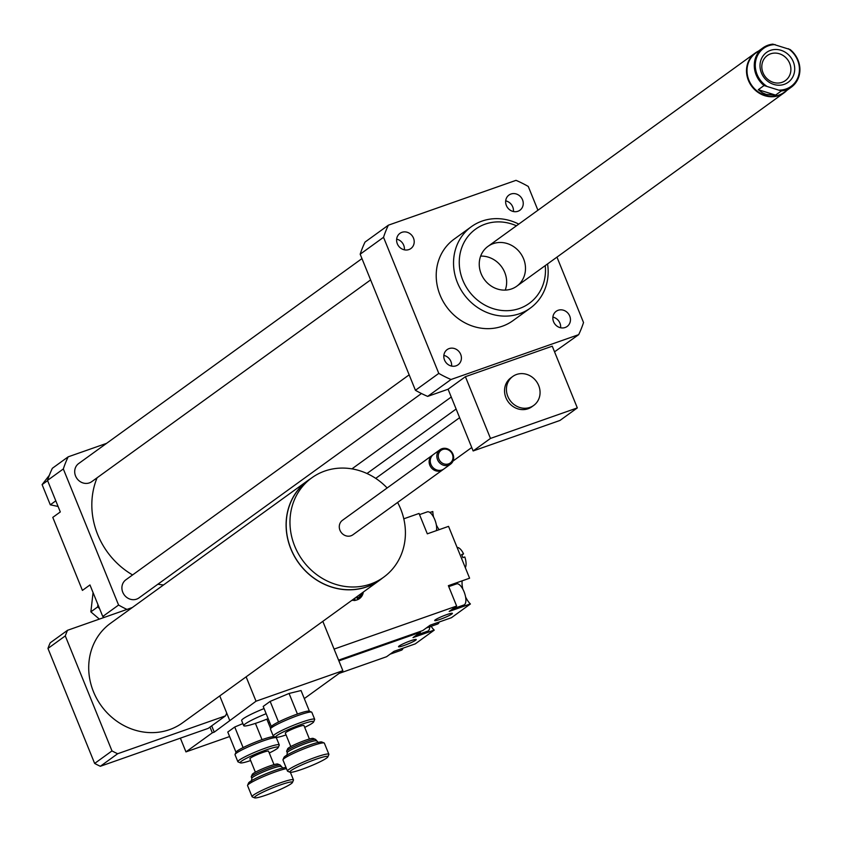<?xml version="1.0" encoding="UTF-8"?>
<svg xmlns="http://www.w3.org/2000/svg" width="842" height="842" viewBox="0 0 842 842"><rect width="100%" height="100%" fill="white"/><g stroke="black" fill="none" stroke-linecap="round" stroke-linejoin="round"><path stroke-width="1.26" d="M538.68 385.52A17.871 16.251 -125.9 0 1 533.723 405.423A17.871 16.251 -125.9 0 1 510.084 400.466A17.871 16.251 -125.9 0 1 512.767 376.458A17.871 16.251 -125.9 0 1 538.68 385.52M533.723 405.423L531.839 406.781A17.871 16.251 -125.9 0 1 508.2 401.823A17.871 16.251 -125.9 0 1 510.883 377.826L512.767 376.458M473.141 450.954L490.476 438.419L577.317 407.907L559.983 420.442L473.141 450.954L448.081 389.225L465.405 376.69L490.476 438.419M465.405 376.69L552.257 346.188L577.317 407.907M556.962 257.126L583.527 322.549A111.691 101.556 -125.9 0 1 578.686 334.653L554.541 351.83M578.686 334.653L451.028 379.5A111.691 101.556 -125.9 0 1 438.787 373.395L383.531 237.297A111.691 101.556 -125.9 0 1 388.373 225.182L516.02 180.346A111.691 101.556 -125.9 0 1 528.271 186.45L537.922 210.237M448.081 389.225L427.673 396.393L451.028 379.5M55.804 500.832L50.299 504.811L58.087 506.463M49.31 475.32L42.1 484.613L50.299 504.811M47.605 480.635L42.1 484.613M93.062 592.589L90.862 611.86L99.356 619.112M106.597 443.345L68.17 456.838L52.351 468.289A111.691 101.556 54.1 0 0 47.51 480.393L60.308 511.936L52.783 517.388L82.421 590.4L89.957 584.948L97.925 604.556L97.651 606.945L90.862 611.86M97.651 606.945L99.556 608.577L102.766 616.491A111.691 101.556 54.1 0 0 104.324 617.365M97.925 604.556L99.556 608.577M558.151 310.277A9.357 8.504 -125.9 0 1 569.203 314.95A9.357 8.504 -125.9 0 1 567.129 326.475A9.357 8.504 -125.9 0 1 554.762 323.886A9.357 8.504 -125.9 0 1 556.162 311.319A9.357 8.504 -125.9 0 1 558.151 310.277M560.614 327.77A9.357 8.504 54.1 0 0 552.889 317.108M506.358 205.48A9.357 8.504 -125.9 0 1 508.968 195.06A9.357 8.504 -125.9 0 1 521.335 197.66A9.357 8.504 -125.9 0 1 519.924 210.226A9.357 8.504 -125.9 0 1 506.358 205.48M513.409 211.521A9.357 8.504 54.1 0 0 505.684 200.859M408.907 249.569A9.357 8.504 -125.9 0 1 397.856 244.896A9.357 8.504 -125.9 0 1 399.918 233.371A9.357 8.504 -125.9 0 1 412.296 235.96A9.357 8.504 -125.9 0 1 410.885 248.527A9.357 8.504 -125.9 0 1 408.907 249.569M404.37 249.821A9.357 8.504 54.1 0 0 396.656 239.16M460.69 354.356A9.357 8.504 -125.9 0 1 458.09 364.775A9.357 8.504 -125.9 0 1 445.713 362.186A9.357 8.504 -125.9 0 1 447.134 349.619A9.357 8.504 -125.9 0 1 460.69 354.356M451.575 366.07A9.357 8.504 54.1 0 0 450.902 361.45A9.357 8.504 54.1 0 0 443.85 355.408M68.17 456.838A111.691 101.556 54.1 0 0 63.329 468.952L118.585 605.04A111.691 101.556 54.1 0 0 126.963 609.419M361.955 258.599L78.664 463.553A11.167 10.157 54.1 0 0 75.559 475.993A11.167 10.157 54.1 0 0 91.757 481.645L370.606 279.912M409.159 374.848L125.868 579.801A11.167 10.157 54.1 0 0 122.764 592.242A11.167 10.157 54.1 0 0 138.962 597.904L421.463 393.519M97.093 477.782A75.948 69.055 54.1 0 0 97.714 534.628A75.948 69.055 54.1 0 0 132.573 574.939M157.875 584.211A75.948 69.055 54.1 0 0 163.537 584.948M63.329 468.952L47.51 480.393M118.585 605.04L102.766 616.491M518.756 224.109A50.257 45.7 54.1 0 0 482.056 221.088A50.257 45.7 54.1 0 0 471.394 226.666A50.257 45.7 54.1 0 0 463.826 294.174A50.257 45.7 54.1 0 0 530.313 308.109A50.257 45.7 54.1 0 0 547.563 263.925M530.313 308.109L512.988 320.644A50.257 45.7 -125.9 0 1 446.502 306.709A50.257 45.7 -125.9 0 1 454.07 239.202L471.394 226.666M516.43 225.793A45.794 41.637 54.1 0 0 485.234 224.119A45.794 41.637 54.1 0 0 461.279 275.871A45.794 41.637 54.1 0 0 511.21 310.403A45.794 41.637 54.1 0 0 545.237 265.609M493.17 243.664A24.576 22.345 54.1 0 0 487.96 246.39A24.576 22.345 54.1 0 0 484.266 279.386A24.576 22.345 54.1 0 0 516.767 286.206A24.576 22.345 54.1 0 0 522.198 255.926A24.576 22.345 54.1 0 0 493.17 243.664M505.242 290.111A24.576 22.345 54.1 0 0 480.645 256.105M427.673 396.393A111.691 101.556 -125.9 0 1 415.432 390.288L360.176 254.2A111.691 101.556 -125.9 0 1 365.018 242.086L388.373 225.182M415.432 390.288L438.787 373.395M360.176 254.2L383.531 237.297M764.041 85.526L781.355 90.936L775.587 95.104L766.188 94.42L762.536 92.862L758.274 89.694L764.041 85.526A24.239 22.039 54.1 0 1 754.779 60.571A24.239 22.039 54.1 0 1 762.884 47.899L755.621 53.162A24.239 22.039 -125.9 0 0 747.517 65.823A24.239 22.039 -125.9 0 0 757.811 91.578A24.239 22.039 -125.9 0 0 784.028 92.431L791.301 87.179A24.239 22.039 54.1 0 0 790.154 49.552L772.84 44.142A24.239 22.039 54.1 0 0 762.884 47.899M758.274 89.694L775.587 95.104M788.344 48.72A23.46 21.324 -125.9 0 1 798.953 74.096A23.46 21.324 -125.9 0 1 779.545 90.094M766.378 85.979A23.46 21.324 -125.9 0 1 755.769 60.603A23.46 21.324 -125.9 0 1 775.177 44.605M773.724 84.421A18.429 16.756 -125.9 0 1 764.483 54.225A18.429 16.756 -125.9 0 1 793.869 63.403A18.429 16.756 -125.9 0 1 773.724 84.421M781.355 90.936A24.239 22.039 54.1 0 0 791.301 87.179M786.817 90.42A24.576 22.345 -125.9 0 1 784.028 92.852A24.576 22.345 -125.9 0 1 764.789 95.693A24.576 22.345 -125.9 0 1 747.012 65.876A24.576 22.345 -125.9 0 1 755.221 53.035A24.576 22.345 -125.9 0 1 758.4 51.151M773.314 82.39A15.451 14.051 54.1 0 0 785.407 80.59A15.451 14.051 54.1 0 0 787.733 59.835A15.451 14.051 54.1 0 0 767.294 55.551A15.451 14.051 54.1 0 0 762.189 70.17A15.451 14.051 54.1 0 0 773.314 82.39M268.156 718.636A24.576 2.663 -22.1 0 1 243.727 725.678A24.576 2.663 -22.1 0 1 266.146 713.7M243.727 725.678L241.643 720.542A24.576 2.663 -22.1 0 1 264.062 708.564M310.709 478.614A61.434 55.856 54.1 0 0 307.919 480.498A61.434 55.856 54.1 0 0 298.668 563.003A61.434 55.856 54.1 0 0 379.931 580.033A61.434 55.856 54.1 0 0 382.594 577.97M379.931 580.033L182.535 722.846A61.434 55.856 -125.9 0 1 101.282 705.807A61.434 55.856 -125.9 0 1 110.523 623.301L307.919 480.498M387.141 487.971A61.319 55.751 54.1 0 0 324.759 471.057A61.319 55.751 54.1 0 0 311.75 477.856L307.983 480.582A61.319 55.751 54.1 0 0 298.752 562.94A61.319 55.751 54.1 0 0 379.868 579.949L383.636 577.223A61.319 55.751 54.1 0 0 397.613 502.453M311.75 477.856A61.319 55.751 54.1 0 0 302.52 560.214A61.319 55.751 54.1 0 0 383.636 577.223M432.883 454.922A8.936 8.125 54.1 0 0 432.304 455.301L342.452 520.303A8.936 8.125 54.1 0 0 341.105 532.302A8.936 8.125 54.1 0 0 352.924 534.775L442.776 469.783A8.936 8.125 54.1 0 0 443.324 469.341M432.304 455.301A8.936 8.125 54.1 0 0 430.957 467.299A8.936 8.125 54.1 0 0 442.776 469.783M440.019 449.712L433.43 454.48A8.936 8.125 54.1 0 0 432.083 466.489A8.936 8.125 54.1 0 0 443.902 468.962L450.491 464.195A8.936 8.125 54.1 0 0 452.47 453.185A8.936 8.125 54.1 0 0 441.913 448.723A8.936 8.125 54.1 0 0 440.019 449.712A8.936 8.125 54.1 0 0 438.671 461.711A8.936 8.125 54.1 0 0 450.491 464.195M442.713 449.481A7.82 7.104 54.1 0 0 441.25 462.332A7.82 7.104 54.1 0 0 452.943 458.227A7.82 7.104 54.1 0 0 442.713 449.481M67.539 630.29L50.204 642.825A91.589 83.274 54.1 0 0 47.962 648.445L94.651 763.441A91.589 83.274 54.1 0 0 100.335 766.283L208.195 728.383L225.53 715.847L117.659 753.737A91.589 83.274 -125.9 0 1 111.986 750.906L65.287 635.91A91.589 83.274 -125.9 0 1 67.539 630.29L132.31 607.535M219.751 695.913L226.709 713.048A91.589 83.274 -125.9 0 1 225.53 715.847M94.651 763.441L111.986 750.906M47.962 648.445L65.287 635.91M100.335 766.283L117.659 753.737M211.7 725.857L214.247 732.14L256.021 701.207L342.862 670.695L304.299 698.597M226.709 713.048L229.645 720.278M209.995 727.088L212.321 732.814L214.247 732.14M180.377 738.16L185.956 751.895L212.321 732.814M246.127 676.842L256.021 701.207M338.579 660.139L422.737 630.574L430.188 625.174L451.417 617.712L470.404 603.977L449.175 611.439L456.638 606.04L334.095 649.087L322.823 621.354L342.862 670.695M269.714 722.468L268.377 722.941M229.613 736.55L185.956 751.895M250.653 760.547A20.555 2.231 -22.1 0 1 240.402 762.873A20.555 2.231 -22.1 0 1 241.475 761.2A20.555 2.231 -22.1 0 1 263.367 750.959A20.555 2.231 -22.1 0 1 278.249 747.507A20.555 2.231 -22.1 0 1 269.282 752.99M278.249 747.507L279.239 745.212A22.334 2.421 157.9 0 0 279.26 744.917A22.334 2.421 157.9 0 0 261.946 749.391A22.334 2.421 157.9 0 0 239.265 760.094A22.334 2.421 157.9 0 0 237.865 761.726A22.334 2.421 157.9 0 0 238.097 761.915L240.402 762.873M237.865 761.726L235.023 754.727A22.334 2.421 -22.1 0 1 235.055 754.432A22.334 2.421 -22.1 0 1 236.423 753.106A22.334 2.421 -22.1 0 1 257.989 742.823A22.334 2.421 -22.1 0 1 276.197 737.729A22.334 2.421 -22.1 0 1 276.418 737.918L279.26 744.917M255.379 772.198L249.916 758.747A10.051 1.095 -22.1 0 1 250.548 758.021A10.051 1.095 -22.1 0 1 260.757 753.201A10.051 1.095 -22.1 0 1 268.545 751.18L274.008 764.631M235.055 754.432L236.034 752.138A20.555 2.231 157.9 0 1 243.043 747.622L243.254 747.517A20.555 2.231 157.9 0 1 261.862 739.708L262.115 739.623A20.555 2.231 157.9 0 1 273.882 736.761L273.924 736.782M280.828 766.567A15.64 1.695 -22.1 0 0 268.703 769.704A15.64 1.695 -22.1 0 0 252.832 777.198A15.64 1.695 -22.1 0 0 251.853 778.334L251.263 776.903A15.64 1.695 -22.1 0 1 251.284 776.692A15.64 1.695 -22.1 0 1 252.242 775.756A15.64 1.695 -22.1 0 1 267.335 768.567A15.64 1.695 -22.1 0 1 280.081 764.999A15.64 1.695 -22.1 0 1 280.239 765.136L283.133 768.409M280.081 764.999L277.776 764.041A13.851 1.505 157.9 0 0 266.482 767.199A13.851 1.505 157.9 0 0 253.116 773.577A13.851 1.505 157.9 0 0 252.263 774.398L251.284 776.692M292.458 782.481A20.555 2.231 -22.1 0 1 274.271 792.006A20.555 2.231 -22.1 0 1 254.6 797.858A20.555 2.231 -22.1 0 1 255.684 796.185A20.555 2.231 -22.1 0 1 277.576 785.944A20.555 2.231 -22.1 0 1 292.458 782.481L293.437 780.187A22.334 2.421 157.9 0 0 293.469 779.892A22.334 2.421 157.9 0 0 276.155 784.365A22.334 2.421 157.9 0 0 253.474 795.08A22.334 2.421 157.9 0 0 252.074 796.7L247.559 785.597A22.334 2.421 -22.1 0 1 247.58 785.291A22.334 2.421 -22.1 0 1 248.958 783.965A22.334 2.421 -22.1 0 1 266.988 775.093A22.334 2.421 -22.1 0 1 286.49 768.641M286.048 767.546A20.555 2.231 157.9 0 0 268.735 772.682A20.555 2.231 157.9 0 0 249.832 781.776A20.555 2.231 157.9 0 0 248.569 782.997L247.58 785.291M252.074 796.7A22.334 2.421 157.9 0 0 252.295 796.9L254.6 797.858M243.127 747.664L234.739 727.014L227.782 732.045L235.992 752.253M234.739 727.014L242.885 723.594M262.051 739.718L255.421 723.383M266.84 719.173L270.619 728.456M286.059 734.929A20.555 2.231 -22.1 0 1 275.808 737.255A20.555 2.231 -22.1 0 1 276.892 735.582A20.555 2.231 -22.1 0 1 298.784 725.341A20.555 2.231 -22.1 0 1 313.666 721.889A20.555 2.231 -22.1 0 1 304.688 727.372M313.666 721.889L314.645 719.594A22.334 2.421 157.9 0 0 314.676 719.3A22.334 2.421 157.9 0 0 297.363 723.773A22.334 2.421 157.9 0 0 274.681 734.477A22.334 2.421 157.9 0 0 273.282 736.108A22.334 2.421 157.9 0 0 273.503 736.297L275.808 737.255M273.282 736.108L270.44 729.109A22.334 2.421 -22.1 0 1 270.461 728.814A22.334 2.421 -22.1 0 1 271.84 727.488A22.334 2.421 -22.1 0 1 293.395 717.205A22.334 2.421 -22.1 0 1 311.614 712.111A22.334 2.421 -22.1 0 1 311.835 712.3L314.676 719.3M290.795 746.58L285.333 733.129A10.051 1.095 -22.1 0 1 285.964 732.403A10.051 1.095 -22.1 0 1 296.163 727.583A10.051 1.095 -22.1 0 1 303.962 725.562L309.414 739.013M270.461 728.814L271.45 726.52A20.555 2.231 157.9 0 1 278.449 722.004L278.66 721.899A20.555 2.231 157.9 0 1 297.268 714.09L297.521 714.005A20.555 2.231 157.9 0 1 309.288 711.143L309.33 711.164M316.234 740.949A15.64 1.695 -22.1 0 0 304.12 744.086A15.64 1.695 -22.1 0 0 288.238 751.58A15.64 1.695 -22.1 0 0 287.259 752.716L286.669 751.274A15.64 1.695 -22.1 0 1 286.69 751.075A15.64 1.695 -22.1 0 1 287.648 750.138A15.64 1.695 -22.1 0 1 302.741 742.949A15.64 1.695 -22.1 0 1 315.497 739.381A15.64 1.695 -22.1 0 1 315.645 739.518L318.55 742.791M315.497 739.381L313.182 738.423A13.851 1.505 157.9 0 0 301.899 741.581A13.851 1.505 157.9 0 0 288.532 747.959A13.851 1.505 157.9 0 0 287.68 748.78L286.69 751.075M287.48 771.083L282.975 759.979A22.334 2.421 -22.1 0 1 282.996 759.673A22.334 2.421 -22.1 0 1 284.364 758.347A22.334 2.421 -22.1 0 1 305.93 748.064A22.334 2.421 -22.1 0 1 324.138 742.97A22.334 2.421 -22.1 0 1 324.37 743.17L328.875 754.274A22.334 2.421 157.9 0 0 311.561 758.747A22.334 2.421 157.9 0 0 288.88 769.462A22.334 2.421 157.9 0 0 287.48 771.083A22.334 2.421 157.9 0 0 287.701 771.283L290.016 772.24A20.555 2.231 -22.1 0 1 291.09 770.567A20.555 2.231 -22.1 0 1 312.982 760.326A20.555 2.231 -22.1 0 1 327.864 756.863A20.555 2.231 -22.1 0 1 309.688 766.388A20.555 2.231 -22.1 0 1 290.016 772.24M324.138 742.97L321.833 742.013A20.555 2.231 157.9 0 0 305.078 746.696A20.555 2.231 157.9 0 0 285.249 756.158A20.555 2.231 157.9 0 0 283.975 757.379L282.996 759.673M327.864 756.863L328.854 754.569A22.334 2.421 157.9 0 0 328.875 754.274M278.544 722.047L270.156 701.397L263.199 706.427L271.398 726.635M270.156 701.397L289.069 693.45L301.036 690.545L309.414 711.195M297.458 714.1L289.069 693.45M415.643 640.215A9.567 1.042 -22.1 0 1 405.928 644.804A9.567 1.042 -22.1 0 1 398.519 646.709A9.567 1.042 -22.1 0 1 406.991 642.151A9.567 1.042 -22.1 0 1 416.243 639.51A9.567 1.042 -22.1 0 1 415.643 640.215M390.109 654.171L401.445 650.192A11.167 4.494 -109.4 0 0 401.918 649.94A11.167 4.494 -109.4 0 0 403.023 648.182M416.485 635.089L427.81 631.111A11.167 4.494 -109.4 0 0 428.283 630.868A11.167 4.494 -109.4 0 0 429.725 626.795M339.126 673.4L386.573 656.728L394.024 651.34L415.253 643.877L434.24 630.142L413.012 637.604L420.474 632.205L420.179 631.468M338.873 660.875L420.474 632.205M431.167 626.29A15.64 6.283 -109.4 0 0 434.167 630.069L434.24 630.142M451.807 614.05A9.567 1.042 -22.1 0 1 442.092 618.638A9.567 1.042 -22.1 0 1 434.683 620.554A9.567 1.042 -22.1 0 1 443.155 615.986A9.567 1.042 -22.1 0 1 452.407 613.355A9.567 1.042 -22.1 0 1 451.807 614.05M354.766 600.599L354.787 598.23M357.345 596.378L357.661 599.578L356.587 596.925M355.04 598.841A9.651 8.778 -125.9 0 1 353.798 598.946M362.344 592.757A10.946 9.957 -125.9 0 1 357.661 599.578M361.544 593.336A9.651 8.778 -125.9 0 1 357.934 597.831M359.092 598.894A11.167 10.157 54.1 0 0 362.586 592.589M363.334 592.042A11.167 10.157 -125.9 0 1 359.471 598.63A11.167 10.157 -125.9 0 1 352.009 600.241M465.3 567.645A11.167 4.494 70.6 0 0 464.805 556.962L462.868 557.646A11.167 4.494 -109.4 0 0 461.616 554.552L463.553 553.878L461.869 555.088M457.122 547.489A11.167 4.494 70.6 0 1 463.553 553.878M426.273 628.006L437.608 624.027A11.167 4.494 -109.4 0 0 438.082 623.775A11.167 4.494 -109.4 0 0 439.187 622.017M436.398 530.628A11.167 4.494 -109.4 0 0 434.114 518.125A11.167 4.494 -109.4 0 0 427.326 511.862A11.167 4.494 -109.4 0 0 426.852 512.115M452.649 608.934L463.974 604.956A11.167 4.494 -109.4 0 0 464.447 604.703A11.167 4.494 -109.4 0 0 464.279 592.305A11.167 4.494 -109.4 0 0 456.575 583.874A11.167 4.494 -109.4 0 0 456.09 584.127M456.638 606.04L448.365 585.674L469.594 578.212L448.544 526.366L427.315 533.828L419.042 513.452L403.792 518.809M429.82 512.441L432.82 511.526A15.64 6.283 -109.4 0 0 433.588 517.104M436.335 524.934A15.64 6.283 -109.4 0 0 439.145 529.671M465.584 596.946A15.64 6.283 -109.4 0 0 470.331 603.903L470.404 603.977M462.163 580.822A15.64 6.283 -109.4 0 0 462.826 589.116M434.167 630.069L413.296 637.405M432.82 511.526L429.946 512.536M470.331 603.903L449.46 611.239M459.627 417.664L375.721 478.372M471.741 447.502L452.996 461.058M451.238 397.024L351.935 468.868M456.122 409.023L366.986 473.509M755.221 53.035L487.96 246.39M784.028 92.852L516.767 286.206M273.976 736.803L276.197 737.729M293.469 779.892L290.385 772.314M251.853 778.334L251.474 781.271M309.382 711.185L311.614 712.111M287.259 752.716L286.88 755.653M419.505 514.609L427.326 511.862M448.754 586.621L456.575 583.874"/></g></svg>
